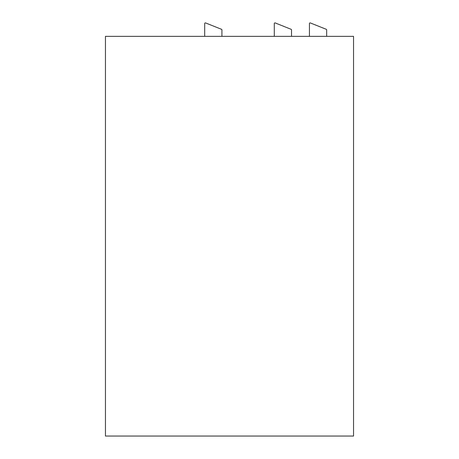 <?xml version="1.0" encoding="UTF-8"?>
<svg xmlns="http://www.w3.org/2000/svg" width="459" height="459" viewBox="0 0 459 459"><rect width="100%" height="100%" fill="white"/><g stroke="black" fill="none" stroke-linecap="round" stroke-linejoin="round"><path stroke-width="0.69" d="M221.921 36.353L221.921 29.933A0.689 0.689 0 0 0 221.485 29.29L205.638 22.95A0.689 0.689 0 0 0 204.691 23.593L204.691 36.353M353.545 436.05L105.455 436.05L105.455 36.353L353.545 36.353L353.545 436.05M326.665 36.353L326.665 29.933A0.689 0.689 0 0 0 326.234 29.29L310.382 22.95A0.689 0.689 0 0 0 309.441 23.593L309.441 36.353M274.293 36.353L274.293 23.593A0.689 0.689 0 0 1 275.239 22.95L291.086 29.29A0.689 0.689 0 0 1 291.522 29.933L291.522 36.353"/></g></svg>
